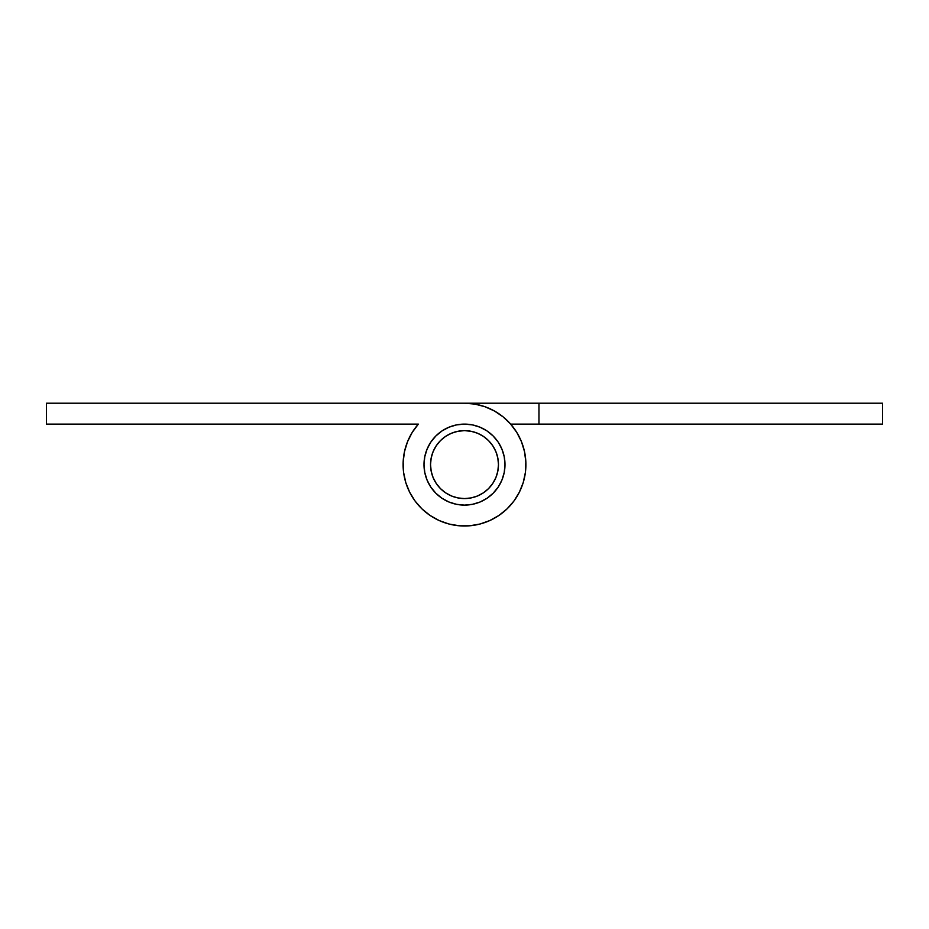 <?xml version="1.0" encoding="UTF-8"?>
<svg xmlns="http://www.w3.org/2000/svg" width="929" height="929" viewBox="0 0 929 929"><rect width="100%" height="100%" fill="white"/><g stroke="black" fill="none" stroke-linecap="round" stroke-linejoin="round"><path stroke-width="1.39" d="M464.5 430.638A33.967 33.967 0 0 1 498.467 464.605A33.967 33.967 0 0 1 464.5 498.571A33.967 33.967 0 0 1 430.533 464.605A33.967 33.967 0 0 1 464.5 430.638L457.869 431.3L451.506 433.228L445.63 436.363L440.485 440.59L436.258 445.734L433.123 451.61L431.184 457.985L430.533 464.605L431.184 471.235L433.123 477.611L436.258 483.475L440.485 488.631L445.63 492.846L451.506 495.993L457.869 497.921L464.5 498.571L471.131 497.921L477.494 495.993L483.37 492.846L488.515 488.631L492.742 483.475L495.877 477.611L497.816 471.235L498.467 464.605L497.816 457.985L495.877 451.61L492.742 445.734L488.515 440.59L483.37 436.363L477.494 433.228L471.131 431.3L464.5 430.638M483.37 492.846L488.515 488.631L492.742 483.475M492.742 445.734L488.515 440.59L483.37 436.363M445.63 436.363L440.485 440.59L436.258 445.734M436.258 483.475L440.485 488.631L445.63 492.846M464.5 505.109A40.493 40.493 0 0 1 423.996 464.605A40.493 40.493 0 0 1 464.5 424.112A40.493 40.493 0 0 1 504.993 464.605A40.493 40.493 0 0 1 464.5 505.109L456.603 504.331L448.997 502.02L441.995 498.281L435.864 493.241L430.824 487.11L427.085 480.107L424.785 472.513L423.996 464.605L424.785 456.708L427.085 449.113L430.824 442.111L435.864 435.968L441.995 430.94L448.997 427.189L456.603 424.89L464.5 424.112L472.396 424.89L480.003 427.189L487.005 430.94L493.136 435.968L498.176 442.111L501.915 449.113L504.215 456.708L504.993 464.605L504.215 472.513L501.915 480.107L498.176 487.11L493.136 493.241L487.005 498.281L480.003 502.02L472.396 504.331L464.5 505.109M464.5 403.209A61.395 61.395 0 0 1 524.142 479.213A61.395 61.395 0 0 1 436.142 519.067A61.395 61.395 0 0 1 418.352 424.112L412.174 432.484L407.494 441.798L404.463 451.749L403.151 462.085L403.604 472.478L405.81 482.662L409.701 492.312L415.17 501.172L422.056 508.987L430.173 515.514L439.266 520.588L449.079 524.037L459.344 525.791L469.76 525.779L480.014 524.014L489.827 520.542L498.919 515.456L507.013 508.906L513.888 501.091L519.346 492.219L523.224 482.557L525.408 472.385L525.849 461.98L524.513 451.645L521.471 441.693L516.779 432.403L510.578 424.03L503.065 416.831L494.437 411.001L484.95 406.716L474.87 404.092L464.5 403.209L46.45 403.209L46.45 424.112L418.352 424.112L46.45 424.112L46.45 403.209L538.959 403.209L538.959 424.112L882.55 424.112L882.55 403.209L464.5 403.209L538.959 403.209L538.959 424.112L882.55 424.112L882.55 403.209L464.5 403.209M498.919 515.456L507.013 508.906L498.919 515.456M501.915 480.107L501.37 481.361M525.895 465.15L525.408 472.385L525.849 461.98M505.748 510.102L498.943 515.432M469.76 525.779L459.344 525.791L469.76 525.779L459.344 525.791L469.76 525.779L459.344 525.791L469.76 525.779L459.344 525.791L469.76 525.779L459.344 525.791L469.76 525.779L459.344 525.791L469.76 525.779L459.344 525.791L469.76 525.779L459.344 525.791L469.76 525.779L459.344 525.791L469.76 525.779L459.344 525.791L469.76 525.779L459.344 525.791L469.76 525.779L459.344 525.791L469.76 525.779L480.014 524.014M403.244 460.343L404.452 451.773M501.915 449.113L501.033 447.116M404.115 453.457L403.151 462.085M415.17 501.172L422.056 508.987M464.5 424.112L472.396 424.89M493.136 435.968L494.507 437.408M504.215 456.708L505.004 464.605M456.603 504.331L448.997 502.02M423.996 464.605L424.785 456.708M448.997 427.189L456.603 424.89M510.648 424.112L538.959 424.112L510.648 424.112L516.826 432.484L510.648 424.112M506.944 508.987L498.827 515.514L489.734 520.588L479.921 524.037L469.656 525.791L459.24 525.779L448.986 524.014L439.173 520.542L430.081 515.456L421.987 508.906L415.112 501.091L409.654 492.219M489.734 520.588L479.921 524.037L489.734 520.588M469.656 525.791L459.24 525.779L469.656 525.791L459.24 525.779L469.656 525.791L459.24 525.779L469.656 525.791L459.24 525.779L469.656 525.791L459.24 525.779L469.656 525.791L459.24 525.779L469.656 525.791L459.24 525.779L469.656 525.791L459.24 525.779L469.656 525.791L459.24 525.779L469.656 525.791L459.24 525.779L469.656 525.791L459.24 525.779L469.656 525.791L459.24 525.779L448.986 524.014L439.173 520.542L448.986 524.014L459.24 525.779L448.986 524.014L439.173 520.542L448.986 524.014L459.24 525.779L448.986 524.014L439.173 520.542L448.986 524.014L459.24 525.779L448.986 524.014L439.173 520.542L448.986 524.014L459.24 525.779L448.986 524.014L439.173 520.542L448.986 524.014L459.24 525.779L448.986 524.014L439.173 520.542L448.986 524.014L459.24 525.779L448.986 524.014L439.173 520.542L448.986 524.014L459.24 525.779L448.986 524.014L439.173 520.542L448.986 524.014L459.24 525.779L448.986 524.014L439.173 520.542L448.986 524.014L459.24 525.779L448.986 524.014L439.173 520.542L448.986 524.014L459.24 525.779L448.986 524.014L439.173 520.542L448.986 524.014L459.24 525.779L448.986 524.014L439.173 520.542L430.081 515.456L421.987 508.906L415.112 501.091L421.987 508.906L430.081 515.456L421.987 508.906L430.081 515.456L421.987 508.906L415.112 501.091L421.987 508.906L430.081 515.456L421.987 508.906L430.081 515.456L421.987 508.906L415.112 501.091L421.987 508.906L430.081 515.456L421.987 508.906L430.081 515.456L421.987 508.906L415.112 501.091L421.987 508.906L430.081 515.456L421.987 508.906L430.081 515.456L421.987 508.906L415.112 501.091L421.987 508.906L430.081 515.456L421.987 508.906L430.081 515.456L421.987 508.906L415.112 501.091L421.987 508.906L430.081 515.456L421.987 508.906L430.081 515.456L421.987 508.906L415.112 501.091L421.987 508.906L430.081 515.456L421.987 508.906L430.081 515.456L421.987 508.906L415.112 501.091L421.987 508.906L430.081 515.456L421.987 508.906L430.081 515.456L421.987 508.906L415.112 501.091L421.987 508.906L430.081 515.456L421.987 508.906L430.081 515.456L421.987 508.906L415.112 501.091L421.987 508.906L430.081 515.456L421.987 508.906L430.081 515.456L421.987 508.906L415.112 501.091L421.987 508.906L430.081 515.456L421.987 508.906L430.081 515.456L421.987 508.906L415.112 501.091M439.173 520.542L430.081 515.456L439.173 520.542M421.987 508.906L430.081 515.456"/></g></svg>
